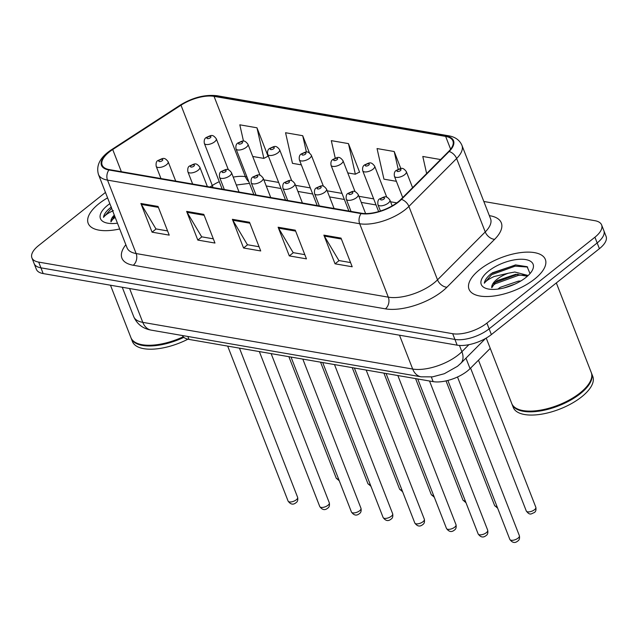 <?xml version="1.0" encoding="UTF-8"?>
<svg xmlns="http://www.w3.org/2000/svg" width="638" height="638" viewBox="0 0 638 638"><rect width="100%" height="100%" fill="white"/><g stroke="black" fill="none" stroke-linecap="round" stroke-linejoin="round"><path stroke-width="0.96" d="M490.247 348.38L470.054 368.644A25.608 11.061 158.7 0 1 467.359 371.045A25.608 11.061 158.7 0 1 433.146 381.636L189 339.416A25.608 11.061 158.7 0 1 182.364 335.524M534.62 279.069A40.968 17.704 -21.3 0 0 545.346 259.443A40.968 17.704 -21.3 0 0 518.901 252.855A40.968 17.704 -21.3 0 0 479.728 269.579A40.968 17.704 -21.3 0 0 469.01 289.205A40.968 17.704 -21.3 0 0 495.447 295.793A40.968 17.704 -21.3 0 0 534.62 279.069A40.968 17.704 -21.3 0 0 545.346 259.443A40.968 17.704 -21.3 0 0 518.901 252.855A40.968 17.704 -21.3 0 0 479.728 269.579A40.968 17.704 -21.3 0 0 469.01 289.205A40.968 17.704 -21.3 0 0 495.447 295.793A40.968 17.704 -21.3 0 0 534.62 279.069M107.583 197.86A40.968 17.704 -21.3 0 0 98.906 203.713A40.968 17.704 -21.3 0 0 88.188 223.34A40.968 17.704 -21.3 0 0 119.713 228.962A40.968 17.704 -21.3 0 1 88.188 223.34A40.968 17.704 -21.3 0 1 98.906 203.713A40.968 17.704 -21.3 0 1 107.583 197.86M398.04 201.935A27.314 11.803 158.7 0 1 361.547 213.236L109.377 169.62A27.314 11.803 158.7 0 1 102.128 165.075A27.314 11.803 158.7 0 1 112.711 149.523L180.993 105.19A27.314 11.803 158.7 0 1 214.049 96.354L445.643 136.412A27.314 11.803 158.7 0 1 452.892 140.958A27.314 11.803 158.7 0 1 448.626 151.477L400.919 199.375A27.314 11.803 158.7 0 1 398.04 201.935M398.495 202.015A27.992 12.098 -21.3 0 0 401.446 199.391L449.16 151.493A27.992 12.098 -21.3 0 0 446.098 136.046L214.504 95.995A27.992 12.098 -21.3 0 0 180.618 105.055L112.344 149.388A27.992 12.098 -21.3 0 0 108.923 169.987L361.092 213.594A27.992 12.098 -21.3 0 0 398.495 202.015M601.626 224.943L606.1 236.419A25.608 11.061 -21.3 0 1 599.401 248.684L491.372 334.583A25.608 11.061 -21.3 0 1 457.159 345.174L43.169 273.574A25.608 11.061 -21.3 0 1 36.374 269.316L34.133 263.582A25.608 11.061 -21.3 0 0 40.936 267.84L454.926 339.44A25.608 11.061 -21.3 0 0 489.131 328.841L597.16 242.95A25.608 11.061 -21.3 0 0 603.867 230.677A25.608 11.061 -21.3 0 1 597.16 242.95L489.131 328.841A25.608 11.061 -21.3 0 1 454.926 339.44L40.936 267.84A25.608 11.061 -21.3 0 1 34.133 263.582L31.9 257.84A25.608 11.061 -21.3 0 0 38.695 262.106L452.685 333.706A25.608 11.061 -21.3 0 0 486.898 323.107L594.927 237.208A25.608 11.061 -21.3 0 0 601.626 224.943A25.608 11.061 -21.3 0 0 594.831 220.684L483.819 201.48M167.579 230.924L155.927 228.906L141.341 204.423A6.827 5.008 -80.2 0 1 140.886 203.482L152.067 232.168L169.222 235.135L158.041 206.449L140.886 203.482M156.127 228.938L152.067 232.168M213.323 238.835L201.672 236.818L187.086 212.334A6.827 5.008 -80.2 0 1 186.631 211.393L197.812 240.079L214.966 243.046L203.785 214.36L186.631 211.393M201.871 236.85L197.812 240.079M350.557 262.569L338.906 260.551L324.319 236.068A6.827 5.008 -80.2 0 1 323.865 235.127L335.046 263.813L352.2 266.78L341.019 238.094L323.865 235.127M339.105 260.583L335.046 263.813M304.812 254.658L293.161 252.64L278.575 228.157A6.827 5.008 -80.2 0 1 278.12 227.216L289.301 255.902L306.455 258.869L295.274 230.182L278.12 227.216M293.36 252.672L289.301 255.902M259.068 246.746L247.416 244.729L232.83 220.246A6.827 5.008 -80.2 0 1 232.376 219.305L243.556 247.991L260.711 250.957L249.53 222.271L232.376 219.305M247.616 244.761L243.556 247.991M105.461 192.413L38.599 245.574A25.608 11.061 -21.3 0 0 31.9 257.84M267.665 156.39L268.151 156.469L256.97 127.791L239.816 124.825L243.493 141.157M400.847 168.56L394.204 151.525L377.05 148.558L383.94 179.158L396.373 181.312M440.164 159.978L439.949 159.436L422.795 156.469L426.639 173.552M309.43 152.929L302.715 135.703L285.561 132.736L292.451 163.336L301.343 164.875M359.154 172.212L359.641 172.292L348.46 143.614L331.305 140.647L335.237 158.128M347.75 172.898L355.35 174.214L359.529 172.013M348.46 143.614L355.35 174.214M394.204 151.525L398.192 169.245M439.949 159.436L440.084 160.05M302.715 135.703L306.407 152.099M252.72 156.462L263.861 158.391L268.04 156.182M256.97 127.791L263.861 158.391M486.228 338.076L511.732 403.487A42.674 18.438 -21.3 0 0 519.803 409.819A42.674 18.438 -21.3 0 0 580.078 392.928A42.674 18.438 -21.3 0 0 589.6 382.609A42.674 18.438 -21.3 0 0 591.251 372.488L556.328 282.929M520.034 409.891A42.244 18.255 -21.3 0 0 520.257 409.963A42.244 18.255 -21.3 0 0 579.934 393.239A42.244 18.255 -21.3 0 0 589.352 383.023A42.244 18.255 -21.3 0 0 589.472 382.816M511.883 403.846A42.674 18.438 -21.3 0 0 512.011 404.205A42.674 18.438 -21.3 0 0 539.557 411.071A42.674 18.438 -21.3 0 0 580.357 393.646A42.674 18.438 -21.3 0 0 591.53 373.206A42.674 18.438 -21.3 0 0 591.378 372.847M512.011 404.205L513.271 407.435A42.674 18.438 -21.3 0 0 540.809 414.293A42.674 18.438 -21.3 0 0 581.617 396.876A42.674 18.438 -21.3 0 0 592.79 376.428L591.53 373.206M497.847 289.102L500.2 287.347L518.383 281.127L520.855 280.975M503.916 287.953L514.946 284.085M530.011 273.59L527.124 266.7L515.536 264.906L491.188 273.654C487.025 277.012 484.736 280.202 484.314 283.216C485.973 280.951 489.258 278.71 494.171 276.509L508.326 273.216A19.292 8.334 -21.3 0 0 497.042 279.261A19.292 8.334 -21.3 0 0 491.794 287.754L495.838 281.733L497.536 280.513L515.719 274.3L527.403 276.222M508.326 273.216L514.834 272.019L528.168 275.512M525.816 277.546A27.825 12.026 -21.3 0 0 532.028 270.823A27.825 12.026 -21.3 0 0 521.087 259.235A27.825 12.026 -21.3 0 0 488.533 271.102A27.825 12.026 -21.3 0 0 486.507 288.567A27.825 12.026 -21.3 0 0 525.816 277.546M484.314 283.216L491.603 274.715L515.145 266.15L527.666 267.051M491.978 286.318L495.16 283.822L518.694 275.257L524.843 275.002M492.185 272.889L515.871 264.882M493.19 283.798L494.713 282.682L517.952 274.149M507.21 287.044L512.147 285.29M110.478 285.218L130.91 337.622A42.674 18.438 -21.3 0 0 138.98 343.962A42.674 18.438 -21.3 0 0 183.25 336.784M139.212 344.026A42.244 18.255 -21.3 0 0 139.435 344.097A42.244 18.255 -21.3 0 0 183.393 336.936M131.053 337.981A42.674 18.438 -21.3 0 0 131.189 338.339A42.674 18.438 -21.3 0 0 183.856 337.35M131.189 338.339L132.449 341.569A42.674 18.438 -21.3 0 0 187.923 339.193M114.298 215.094A19.292 8.334 -21.3 0 0 110.972 221.888L114.704 216.123M111.363 207.023L110.366 207.789C106.203 211.146 103.906 214.336 103.492 217.351C105.15 215.086 108.436 212.853 113.349 210.644M109.84 203.65A27.825 12.026 -21.3 0 0 107.71 205.237A27.825 12.026 -21.3 0 0 105.685 222.702A27.825 12.026 -21.3 0 0 117.456 223.18M103.492 217.351L111.642 208.267M111.156 220.453L115.191 217.375M112.368 217.933L114.744 216.242M465.963 358.149L470.054 368.644M431.344 377.01L433.146 381.636M187.851 336.473L189 339.416M489.346 215.652L489.992 215.756A42.674 18.438 158.7 0 1 494.649 239.306L446.943 287.204A42.674 18.438 158.7 0 1 385.424 308.856L133.254 265.249A8.533 6.26 99.8 0 0 136.141 253.557L388.311 297.164A34.141 14.754 -21.3 0 0 433.928 283.041A34.141 14.754 -21.3 0 0 437.524 279.843L485.239 231.945A34.141 14.754 -21.3 0 0 490.574 218.794L490.59 218.85M133.254 265.249A42.674 18.438 158.7 0 1 125.853 244.737M127.082 247.871A34.141 14.754 -21.3 0 0 136.141 253.557L107.511 180.123A34.141 14.754 158.7 0 1 98.451 174.437L127.106 247.959M446.098 136.046A8.533 6.26 99.8 0 1 448.642 135.79C455.229 136.931 459.663 140.121 461.944 145.36A34.141 14.754 158.7 0 1 456.609 158.519L408.894 206.409A34.141 14.754 158.7 0 1 405.297 209.607A34.141 14.754 158.7 0 1 359.68 223.739A8.533 6.26 -80.2 0 1 361.092 213.594M401.446 199.391A8.533 5.503 -135.1 0 1 408.894 206.409L437.524 279.843A8.533 5.503 44.9 0 0 446.943 287.204M214.504 95.995A8.533 6.26 -80.2 0 1 217.048 95.732C204.942 94.36 192.58 97.534 179.956 105.27L111.674 149.603C100.27 157.036 95.859 165.314 98.451 174.437M180.618 105.055A8.533 3.326 -123 0 0 179.956 105.27M494.649 239.306A8.533 5.503 44.9 0 1 485.239 231.945L456.609 158.519A8.533 5.503 -135.1 0 0 449.16 151.493M112.344 149.388A8.533 3.326 -123 0 0 111.674 149.603M108.923 169.987A8.533 6.26 99.8 0 0 107.511 180.123L359.68 223.739L388.311 297.164A8.533 6.26 99.8 0 1 385.424 308.856M38.695 262.106L43.169 273.574M452.685 333.706L457.159 345.174M486.898 323.107L491.372 334.583M594.927 237.208L599.401 248.684M489.521 216.099A8.533 6.26 99.8 0 0 489.992 215.756M214.049 96.354L245.359 176.67A27.314 11.803 -21.3 0 0 233.237 177.125M219.265 181.678A27.314 11.803 -21.3 0 0 212.302 185.506L209.974 187.022M180.993 105.19L212.302 185.506A15.36 5.989 57 0 1 213.004 187.548M112.711 149.523L121.356 171.694M445.643 136.412L450.635 149.212M396.82 202.868L390.56 201.783M373.677 198.865L358.883 196.305M342 193.386L327.206 190.826M310.323 187.907L295.53 185.347M278.639 182.428L263.853 179.868M246.962 176.949L245.359 176.67A15.36 11.269 99.8 0 0 248.812 181.686M232.83 220.246L249.889 223.196M278.575 228.157L295.633 231.108M324.319 236.068L341.378 239.019M187.086 212.334L204.144 215.285M141.341 204.423L158.399 207.374M129.594 288.528L142.784 322.357A17.066 12.513 99.8 0 0 151.254 330.141C142.952 328.706 137.114 324.224 133.725 316.679A34.141 14.754 -21.3 0 0 142.784 322.357L412.682 369.043A34.141 14.754 -21.3 0 0 458.291 354.911A34.141 14.754 -21.3 0 0 461.896 351.713L459.456 345.445M399.492 335.205L412.682 369.043A17.066 12.513 99.8 0 0 421.144 376.819L151.254 330.141M485.606 338.435L460.756 363.381A17.066 10.998 -135.1 0 0 461.896 351.713L468.906 344.672M518.032 538.145A5.12 2.209 -21.3 0 0 519.372 535.697C519.834 538.336 519.316 540.107 517.833 540.992C514.978 543.393 512.314 542.866 509.834 539.413A5.12 2.209 -21.3 0 0 513.135 540.242A5.12 2.209 -21.3 0 0 518.032 538.145M392.163 205.883L389.89 200.053A6.404 2.767 158.7 0 1 388.215 203.123A6.404 2.767 158.7 0 1 382.09 205.731A6.404 2.767 158.7 0 1 377.959 204.702L380.431 211.042M383.956 199.04A2.137 0.925 -21.3 0 0 383.948 197.66A2.137 0.925 -21.3 0 0 381.093 198.546A2.137 0.925 -21.3 0 0 381.101 199.925A2.137 0.925 -21.3 0 0 383.956 199.04M535.832 507.274C536.287 509.921 535.776 511.684 534.285 512.577C531.207 513.686 530.019 515.871 526.286 510.998A5.12 2.209 -21.3 0 0 529.596 511.82A5.12 2.209 -21.3 0 0 534.492 509.73A5.12 2.209 -21.3 0 0 535.832 507.274L478.484 360.183M404.667 174.7A6.404 2.767 158.7 0 1 398.551 177.316A6.404 2.767 158.7 0 1 394.42 176.287C393.941 173.353 394.563 171.383 396.294 170.37C400.847 168.552 402.323 166.374 406.342 171.638A6.404 2.767 158.7 0 1 404.667 174.7M397.554 170.131A2.137 0.925 -21.3 0 0 397.562 171.502A2.137 0.925 -21.3 0 0 400.409 170.625A2.137 0.925 -21.3 0 0 400.401 169.245A2.137 0.925 -21.3 0 0 397.554 170.131M486.355 532.666A5.12 2.209 -21.3 0 0 487.695 530.218C488.158 532.858 487.639 534.628 486.156 535.513C483.301 537.914 480.629 537.387 478.157 533.934A5.12 2.209 -21.3 0 0 481.459 534.764A5.12 2.209 -21.3 0 0 486.355 532.666M365.614 213.578L358.213 194.574A6.404 2.767 158.7 0 1 356.53 197.644A6.404 2.767 158.7 0 1 350.414 200.252A6.404 2.767 158.7 0 1 346.282 199.223L351.036 211.417M352.28 193.561A2.137 0.925 -21.3 0 0 352.272 192.182A2.137 0.925 -21.3 0 0 349.417 193.067A2.137 0.925 -21.3 0 0 349.425 194.446A2.137 0.925 -21.3 0 0 352.28 193.561M454.679 527.187A5.12 2.209 -21.3 0 0 456.018 524.739C456.473 527.379 455.963 529.149 454.471 530.034C451.624 532.435 448.953 531.909 446.48 528.455A5.12 2.209 -21.3 0 0 449.782 529.285A5.12 2.209 -21.3 0 0 454.679 527.187M334.089 208.49L326.528 189.095A6.404 2.767 158.7 0 1 324.854 192.166A6.404 2.767 158.7 0 1 318.737 194.773A6.404 2.767 158.7 0 1 314.606 193.745L319.359 205.938M320.603 188.082A2.137 0.925 -21.3 0 0 320.595 186.703A2.137 0.925 -21.3 0 0 317.74 187.588A2.137 0.925 -21.3 0 0 317.748 188.968A2.137 0.925 -21.3 0 0 320.603 188.082M423.002 521.709A5.12 2.209 -21.3 0 0 424.342 519.26C424.796 521.9 424.286 523.67 422.795 524.556C419.94 526.956 417.276 526.43 414.796 522.977A5.12 2.209 -21.3 0 0 418.105 523.806A5.12 2.209 -21.3 0 0 423.002 521.709M302.412 203.012L294.852 183.616A6.404 2.767 158.7 0 1 293.177 186.687A6.404 2.767 158.7 0 1 287.06 189.295A6.404 2.767 158.7 0 1 282.929 188.266L287.682 200.46M288.918 182.604A2.137 0.925 -21.3 0 0 288.91 181.224A2.137 0.925 -21.3 0 0 286.063 182.109A2.137 0.925 -21.3 0 0 286.071 183.489A2.137 0.925 -21.3 0 0 288.918 182.604M391.325 516.23A5.12 2.209 -21.3 0 0 392.665 513.781C393.12 516.421 392.609 518.192 391.118 519.077C388.263 521.477 385.599 520.951 383.119 517.498A5.12 2.209 -21.3 0 0 386.429 518.327A5.12 2.209 -21.3 0 0 391.325 516.23M270.735 197.533L263.175 178.138A6.404 2.767 158.7 0 1 261.5 181.208A6.404 2.767 158.7 0 1 255.375 183.816A6.404 2.767 158.7 0 1 251.244 182.787L255.998 194.981M257.242 177.125A2.137 0.925 -21.3 0 0 257.234 175.745A2.137 0.925 -21.3 0 0 254.387 176.63A2.137 0.925 -21.3 0 0 254.395 178.01A2.137 0.925 -21.3 0 0 257.242 177.125M497.672 508.223L494.61 505.519A5.12 2.209 -21.3 0 0 496.97 506.428M372.991 169.222A6.404 2.767 158.7 0 1 366.866 171.837A6.404 2.767 158.7 0 1 362.735 170.809C362.264 167.874 362.886 165.904 364.617 164.891C369.171 163.073 370.646 160.896 374.666 166.159A6.404 2.767 158.7 0 1 372.991 169.222M365.877 164.652A2.137 0.925 -21.3 0 0 365.885 166.024A2.137 0.925 -21.3 0 0 368.732 165.146A2.137 0.925 -21.3 0 0 368.724 163.767A2.137 0.925 -21.3 0 0 365.877 164.652M465.995 502.744L462.933 500.04A5.12 2.209 -21.3 0 0 465.293 500.95M341.314 163.743A6.404 2.767 158.7 0 1 335.189 166.358A6.404 2.767 158.7 0 1 331.058 165.33C330.58 162.395 331.21 160.425 332.94 159.412C337.494 157.594 338.961 155.417 342.989 160.68A6.404 2.767 158.7 0 1 341.314 163.743M334.192 159.173A2.137 0.925 -21.3 0 0 334.2 160.545A2.137 0.925 -21.3 0 0 337.055 159.667A2.137 0.925 -21.3 0 0 337.047 158.288A2.137 0.925 -21.3 0 0 334.192 159.173M434.319 497.265L431.256 494.562A5.12 2.209 -21.3 0 0 433.617 495.471M309.637 158.264A6.404 2.767 158.7 0 1 303.513 160.88A6.404 2.767 158.7 0 1 299.381 159.851C298.903 156.916 299.533 154.946 301.264 153.933C305.809 152.115 307.285 149.938 311.312 155.201A6.404 2.767 158.7 0 1 309.637 158.264M302.516 153.694A2.137 0.925 -21.3 0 0 302.524 155.066A2.137 0.925 -21.3 0 0 305.379 154.189A2.137 0.925 -21.3 0 0 305.371 152.809A2.137 0.925 -21.3 0 0 302.516 153.694M359.641 510.751A5.12 2.209 -21.3 0 0 360.98 508.303C361.443 510.942 360.925 512.713 359.441 513.598C356.586 516.006 353.923 515.48 351.442 512.019A5.12 2.209 -21.3 0 0 354.744 512.848A5.12 2.209 -21.3 0 0 359.641 510.751M239.059 192.054L231.498 172.659A6.404 2.767 158.7 0 1 229.824 175.729A6.404 2.767 158.7 0 1 223.699 178.337A6.404 2.767 158.7 0 1 219.568 177.308L224.321 189.502M225.565 171.646A2.137 0.925 -21.3 0 0 225.557 170.266A2.137 0.925 -21.3 0 0 222.71 171.151A2.137 0.925 -21.3 0 0 222.718 172.531A2.137 0.925 -21.3 0 0 225.565 171.646M327.964 505.28A5.12 2.209 -21.3 0 0 329.304 502.824C329.766 505.463 329.248 507.234 327.765 508.119C324.909 510.528 322.246 510.001 319.766 506.54A5.12 2.209 -21.3 0 0 323.067 507.37A5.12 2.209 -21.3 0 0 327.964 505.28M207.382 186.575L199.822 167.18A6.404 2.767 158.7 0 1 198.147 170.25A6.404 2.767 158.7 0 1 192.022 172.858A6.404 2.767 158.7 0 1 187.891 171.829L192.644 184.023M193.888 166.167A2.137 0.925 -21.3 0 0 193.88 164.787A2.137 0.925 -21.3 0 0 191.025 165.673A2.137 0.925 -21.3 0 0 191.033 167.052A2.137 0.925 -21.3 0 0 193.888 166.167M296.287 499.801A5.12 2.209 -21.3 0 0 297.627 497.345C298.09 499.985 297.571 501.755 296.088 502.64C293.233 505.049 290.561 504.522 288.089 501.061A5.12 2.209 -21.3 0 0 291.391 501.891A5.12 2.209 -21.3 0 0 296.287 499.801M175.705 181.096L168.145 161.701A6.404 2.767 158.7 0 1 166.462 164.771A6.404 2.767 158.7 0 1 160.345 167.379A6.404 2.767 158.7 0 1 156.214 166.351L160.967 178.544M162.212 160.688A2.137 0.925 -21.3 0 0 162.204 159.309A2.137 0.925 -21.3 0 0 159.348 160.194A2.137 0.925 -21.3 0 0 159.356 161.573A2.137 0.925 -21.3 0 0 162.212 160.688M402.642 491.786L399.579 489.083A5.12 2.209 -21.3 0 0 401.94 490M277.953 152.785A6.404 2.767 158.7 0 1 271.836 155.401A6.404 2.767 158.7 0 1 267.705 154.372C267.226 151.437 267.856 149.467 269.579 148.455C274.133 146.636 275.608 144.459 279.627 149.723A6.404 2.767 158.7 0 1 277.953 152.785M270.839 148.215A2.137 0.925 -21.3 0 0 270.847 149.587A2.137 0.925 -21.3 0 0 273.702 148.71A2.137 0.925 -21.3 0 0 273.694 147.33A2.137 0.925 -21.3 0 0 270.839 148.215M370.957 486.308L367.895 483.604A5.12 2.209 -21.3 0 0 370.263 484.521M246.276 147.306A6.404 2.767 158.7 0 1 240.159 149.922A6.404 2.767 158.7 0 1 236.028 148.893C235.55 145.958 236.172 143.989 237.902 142.976C242.456 141.157 243.931 138.98 247.951 144.244A6.404 2.767 158.7 0 1 246.276 147.306M239.162 142.737A2.137 0.925 -21.3 0 0 239.17 144.108A2.137 0.925 -21.3 0 0 242.017 143.231A2.137 0.925 -21.3 0 0 242.009 141.851A2.137 0.925 -21.3 0 0 239.162 142.737M339.28 480.829L336.218 478.125A5.12 2.209 -21.3 0 0 338.587 479.042M214.599 141.827A6.404 2.767 158.7 0 1 208.482 144.443A6.404 2.767 158.7 0 1 204.351 143.414C203.873 140.48 204.495 138.51 206.226 137.497C210.779 135.679 212.255 133.501 216.274 138.765A6.404 2.767 158.7 0 1 214.599 141.827M207.486 137.258A2.137 0.925 -21.3 0 0 207.494 138.629A2.137 0.925 -21.3 0 0 210.341 137.752A2.137 0.925 -21.3 0 0 210.333 136.373A2.137 0.925 -21.3 0 0 207.486 137.258M448.642 135.79L217.048 95.732M461.944 145.36L490.574 218.794M376.053 204.958L361.26 202.398M344.376 199.479L329.583 196.919M312.7 194L297.906 191.44M281.015 188.521L266.229 185.961M249.466 183.369L236.323 185.028M460.756 363.381L457.486 366.292L444.319 373.724L432.588 376.851L421.144 376.819M133.725 316.679L122.249 287.252M519.372 535.697L457.502 376.986M389.89 200.053C385.862 194.797 384.395 196.967 379.841 198.793C378.143 199.471 377.521 201.441 377.959 204.702M509.834 539.413L447.852 380.455M526.286 510.998L470.581 368.118M402.714 197.573L394.42 176.287M412.587 187.66L406.342 171.638M487.695 530.218L429.526 381.014M358.213 194.574C354.186 189.319 352.71 191.488 348.157 193.314C346.466 193.992 345.836 195.962 346.282 199.223M478.157 533.934L417.738 378.972M456.018 524.739L397.849 375.535M326.528 189.095C322.509 183.84 321.034 186.009 316.48 187.835C314.789 188.513 314.159 190.483 314.606 193.745M446.48 528.455L386.062 373.493M424.342 519.26L366.172 370.056M294.852 183.616C290.832 178.361 289.357 180.53 284.803 182.356C283.113 183.034 282.482 185.004 282.929 188.266M414.796 522.977L354.377 368.014M392.665 513.781L334.487 364.577M263.175 178.138C259.156 172.882 257.68 175.051 253.126 176.878C251.428 177.555 250.806 179.525 251.244 182.787M383.119 517.498L322.7 362.536M494.61 505.519L446.026 380.894M378.637 211.585L362.735 170.809M386.772 197.214L374.666 166.159M462.933 500.04L415.585 378.605M348.882 211.042L331.058 165.33M355.095 191.735L342.989 160.68M431.256 494.562L383.909 373.126M317.206 205.564L299.381 159.851M323.418 186.256L311.312 155.201M520.257 409.963L519.803 409.819M589.352 383.023L589.6 382.609M139.435 344.097L138.98 343.962M360.98 508.303L302.811 359.098M231.498 172.659C227.471 167.403 226.004 169.572 221.45 171.399C219.751 172.077 219.129 174.046 219.568 177.308M351.442 512.019L291.024 357.057M329.304 502.824L271.134 353.619M199.822 167.18C195.794 161.924 194.319 164.094 189.773 165.92C188.074 166.598 187.452 168.568 187.891 171.829M319.766 506.54L259.347 351.578M297.627 497.345L239.457 348.141M168.145 161.701C164.118 156.446 162.642 158.615 158.088 160.441C156.398 161.119 155.768 163.089 156.214 166.351M288.089 501.061L227.67 346.099M399.579 489.083L352.232 367.647M285.529 200.085L267.705 154.372M291.741 180.777L279.627 149.723M367.895 483.604L320.555 362.169M253.852 194.606L236.028 148.893M260.057 175.298L247.951 144.244M336.218 478.125L288.87 356.69M222.176 189.127L204.351 143.414M228.38 169.82L216.274 138.765"/></g></svg>
